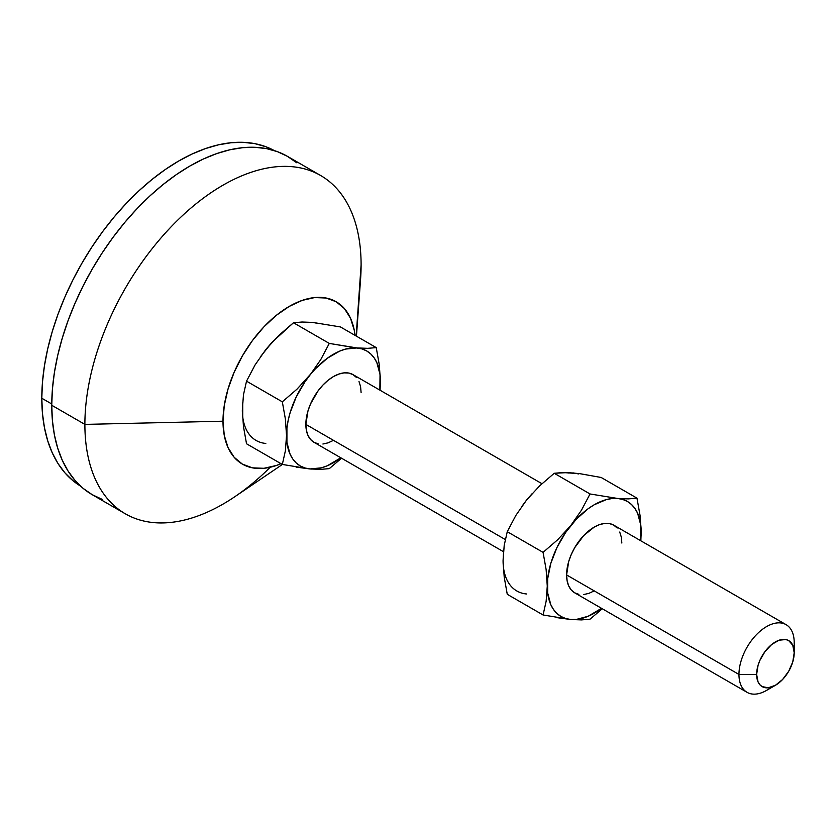 <?xml version="1.0" encoding="UTF-8"?>
<svg xmlns="http://www.w3.org/2000/svg" width="836" height="836" viewBox="0 0 836 836"><rect width="100%" height="100%" fill="white"/><g stroke="black" fill="none" stroke-linecap="round" stroke-linejoin="round"><path stroke-width="1.25" d="M771.429 687.098A39.062 22.551 -60 0 1 747.05 692.323A39.062 22.551 -60 0 1 738.961 674.443L566.599 574.938L568.699 561.51L571.26 554.529L574.687 547.705L583.653 535.625L594.218 527.088L599.611 524.59L604.794 523.42L609.569 523.608L613.749 525.154A39.062 22.551 120 0 0 583.653 535.625A39.062 22.551 120 0 0 566.599 574.938L738.961 674.443A39.062 22.551 -60 0 1 756.005 635.13A39.062 22.551 -60 0 1 786.112 624.67A39.062 22.551 -60 0 1 794.2 642.55A39.062 22.551 120 0 0 766.581 626.603A39.062 22.551 120 0 0 738.961 674.443L756.632 674.443A26.564 15.341 -60 0 1 775.421 641.912A26.564 15.341 -60 0 1 794.2 652.759L794.2 642.55L794.2 652.759L792.768 661.882L788.703 671.266L782.6 679.49L775.421 685.29L768.232 687.788L762.139 686.607L759.799 684.663L758.064 681.915L756.632 674.443L758.064 665.32L759.799 660.565L764.982 651.589L771.753 644.441L779.079 640.209L785.85 639.54L788.703 640.595L792.768 645.277L794.2 652.759A26.564 15.341 -60 0 1 775.421 685.29A26.564 15.341 -60 0 1 756.632 674.443L738.961 674.443A39.062 22.551 120 0 0 766.581 690.39L775.421 685.29M305.861 424.395L505.278 539.533L305.861 424.395L307.961 410.978L310.511 403.987L318.129 390.788L322.905 385.082L328.088 380.275L333.48 376.555L338.873 374.058L344.045 372.877L348.821 373.065L353.011 374.622A39.062 22.551 120 0 0 322.905 385.082A39.062 22.551 120 0 0 305.861 424.395A39.062 22.551 120 0 0 313.949 442.275L310.511 439.422L307.961 435.389L306.394 430.31L305.861 424.395M270.216 467.251A195.31 112.766 -60 0 1 125.337 513.806A195.31 112.766 -60 0 1 84.885 424.395L222.993 421.208A93.747 54.131 -60 0 1 285.128 308.933A93.747 54.131 -60 0 1 355.06 335.382L354.307 330.46L350.535 318.276L344.401 308.578L336.156 301.744L326.113 298.024L314.649 297.564L302.214 300.385L289.287 306.384L276.35 315.318L263.915 326.855L252.451 340.545L242.409 355.864L234.164 372.229L228.04 389.001L224.267 405.533L222.993 421.208L84.885 424.395A195.31 112.766 -60 0 1 170.147 227.841A195.31 112.766 -60 0 1 320.648 175.518A195.31 112.766 -60 0 1 361.1 264.928A195.31 112.766 120 0 0 222.993 185.184A195.31 112.766 120 0 0 84.885 424.395L51.748 405.261L84.885 424.395A195.31 112.766 120 0 0 235.031 496.574L282.39 464.45M356.439 336.176L360.577 279.12A195.31 112.766 120 0 0 361.1 264.928L356.178 336.03L361.1 264.928A195.31 112.766 -60 0 1 359.198 292.422M296.602 162.717L287.5 156.384A195.31 112.766 120 0 0 136.999 208.707A195.31 112.766 120 0 0 51.748 405.261L52.407 420.508L54.392 434.835L57.694 448.117L62.261 460.218L68.05 471.013L75.021 480.418L83.088 488.328L92.19 494.672L102.232 499.385M41.8 398.239L51.748 403.987L41.8 398.239L42.458 413.371L44.433 427.583L47.704 440.76L52.229 452.757L57.977 463.478L64.884 472.8L72.899 480.648L80.58 486.134A193.753 111.857 120 0 1 41.8 398.239A193.753 111.857 120 0 1 125.494 204.193A193.753 111.857 120 0 1 274.312 150.584L265.712 146.676L254.917 143.667L243.38 142.339L231.227 142.726L218.572 144.795L205.531 148.557L192.228 153.96L178.799 160.951L165.371 169.468L152.068 179.416L139.027 190.723L126.372 203.263L114.218 216.911L102.692 231.551L91.887 247.038L81.928 263.215L72.899 279.924L64.884 297.02L57.977 314.326L52.229 331.683L47.704 348.915L44.433 365.854L42.458 382.355L41.8 398.239M280.99 463.666L276.35 465.474L263.915 468.296L252.451 467.846L242.409 464.126L234.164 457.282L228.04 447.584L224.267 435.399L222.993 421.208A93.747 54.131 -60 0 0 280.99 463.666M317.868 323.417L312.769 322.424L307.251 322.466M271.313 343.209L260.696 356.418M242.733 402.733L242.733 416.892M320.648 175.518L287.5 156.374L277.458 151.671L266.579 148.63L254.949 147.293L242.701 147.679L229.942 149.769L216.796 153.563L203.388 159.007L189.845 166.05L176.312 174.63L162.905 184.672L149.759 196.063L136.999 208.707L124.742 222.47L113.121 237.225L102.232 252.838L92.19 269.14L83.088 285.996L75.021 303.228L68.05 320.669L62.261 338.162L57.694 355.53L54.392 372.616L52.407 389.242L51.748 405.261A195.31 112.766 120 0 0 92.19 494.672L125.337 513.806M296.08 467.094L309.999 468.954A66.41 38.341 -60 0 1 286.529 435.556L285.389 450.771L282.328 464.44L246.526 443.77L243.464 426.538L242.325 410.037L243.464 394.832L246.526 381.164L282.328 401.834L285.389 419.055L286.529 435.556L285.389 450.771L282.328 464.44L246.526 443.77L243.464 426.538L242.325 410.037A66.41 38.341 120 0 0 265.806 443.446M242.325 410.037L243.464 394.832L246.526 381.164L255.064 364.956L265.806 349.532L272.066 342.279L293.478 322.748L302.026 322.017L312.769 322.424L340.44 326.939L376.242 347.609L367.704 348.34L356.962 347.933L329.29 343.418L320.742 359.616L309.999 375.05L297.01 389.148L282.328 401.834L246.526 381.164L255.064 364.956L265.806 349.532L278.796 335.435L293.478 322.748L329.29 343.418L293.478 322.748L302.026 322.017L312.769 322.424L340.44 326.939L376.242 347.609L367.704 348.34L356.962 347.933A66.41 38.341 -60 0 1 380.432 381.341L379.293 364.81L376.242 347.609L379.293 364.81L380.432 381.341A66.41 38.341 -60 0 1 379.857 390.119L380.035 374.497L376.858 362.657L374.141 357.86L370.735 353.931L366.68 350.942L362.061 348.925L329.29 343.418L320.742 359.616L309.999 375.05A66.41 38.341 -60 0 1 356.962 347.933L345.634 349.061L339.604 351.151L327.346 358.226L315.506 368.728L297.01 389.148L282.328 401.834L285.389 419.055L286.529 435.556A66.41 38.341 -60 0 1 309.999 375.05L304.889 381.937L296.226 396.943L290.102 412.744L288.127 420.602L286.926 428.251L286.926 442.401L290.102 454.241L292.819 459.037L296.226 462.966L300.281 465.955L304.889 467.961L309.999 468.954L320.731 469.362L329.29 468.63L341.558 458.212L329.29 468.63L320.731 469.362L309.999 468.954L321.327 467.836L327.346 465.746L340.795 457.783A66.41 38.341 -60 0 1 309.999 468.954L282.328 464.44M380.056 390.234L380.432 381.341L380.056 390.234M333.48 440.342L328.088 442.84L322.905 444.02M318.129 443.822L313.949 442.275L503.45 551.687M541.947 483.699L353.011 374.622L356.45 377.464M358.999 381.509L360.567 386.587L361.1 392.502M503.471 553.275L503.073 560.601L504.202 545.396L507.264 531.696L515.822 515.478L526.555 500.074L521.445 506.961M578.616 473.949L573.506 472.957L567.999 473.009M532.062 493.752L526.555 500.074L539.554 485.956L554.226 473.28L567.832 472.591L579.776 473.657L601.178 477.481L636.98 498.151L628.432 498.883L612.192 498.517L606.372 499.594L594.218 504.766L588.095 508.769L576.255 519.271L565.638 532.469L556.975 547.486L550.84 563.286L547.664 578.784L547.664 592.943L550.84 604.783L553.557 609.569L556.975 613.499L561.019 616.498L565.638 618.504L570.748 619.497L576.255 619.455L588.095 616.278L601.544 608.315A66.41 38.341 -60 0 1 570.748 619.497L581.49 619.904L590.028 619.173L602.296 608.754L590.028 619.173L581.49 619.904L570.748 619.497A66.41 38.341 -60 0 1 547.267 586.099A66.41 38.341 -60 0 1 570.748 525.583A66.41 38.341 -60 0 1 617.699 498.475L590.028 493.961L581.48 510.179L570.748 525.583L557.737 539.701L543.076 552.366L546.127 569.567L547.267 586.099L546.138 601.283L543.076 614.982L570.748 619.497L556.839 617.637M543.076 614.982L507.264 594.302L504.212 577.101L503.073 560.58L504.202 545.396L507.264 531.696L543.076 552.366L546.127 569.567L547.267 586.099L546.138 601.283L543.076 614.982L507.264 594.302L504.212 577.101L503.073 560.58A66.41 38.341 120 0 0 526.555 593.978M566.599 574.938A39.062 22.551 120 0 0 574.687 592.818L571.26 589.965L568.699 585.921L567.132 580.853L566.599 574.938M640.606 540.662L640.773 525.029L637.607 513.189L634.89 508.403L631.473 504.474L627.428 501.475L622.81 499.468L617.699 498.475A66.41 38.341 -60 0 1 641.181 531.874L640.042 515.373L636.98 498.151L601.178 477.481L579.776 473.657L562.774 472.549L554.226 473.28L590.028 493.961L554.226 473.28L539.554 485.956L526.555 500.074L515.822 515.478L507.264 531.696L543.076 552.366L557.737 539.701L570.748 525.583L581.48 510.179L590.028 493.961L617.699 498.475L628.432 498.883L636.98 498.151L640.042 515.373L641.181 531.874A66.41 38.341 -60 0 1 640.606 540.662M594.218 590.885L588.837 593.382L583.653 594.553M578.878 594.365L574.687 592.818L747.05 692.323M786.112 624.67L613.749 525.154L617.187 528.007M619.737 532.051L621.315 537.12L621.848 543.034M640.888 539.701L641.181 531.874L640.888 539.701"/></g></svg>
